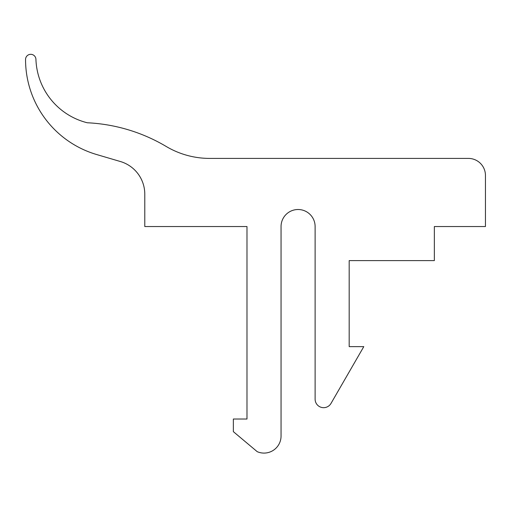 <?xml version="1.0" encoding="UTF-8"?>
<svg xmlns="http://www.w3.org/2000/svg" width="511" height="511" viewBox="0 0 511 511"><rect width="100%" height="100%" fill="white"/><g stroke="black" fill="none" stroke-linecap="round" stroke-linejoin="round"><path stroke-width="0.77" d="M209.695 158.41L468.415 158.41A17.035 17.035 0 0 1 485.45 175.445L485.45 226.545L434.35 226.545L434.35 260.61L349.185 260.61L349.185 346.63L363.794 346.63L331.007 403.415A8.515 8.515 0 0 1 315.115 399.161L315.115 226.545A17.035 17.035 0 0 0 298.085 209.51A17.035 17.035 0 0 0 281.05 226.545L281.05 436.055A17.035 17.035 0 0 1 257.218 451.673L233.355 431.648L233.355 419.02L246.985 419.02L246.985 226.545L144.785 226.545L144.785 194.18A34.065 34.065 0 0 0 120.966 161.693L97.071 154.661A99.064 99.064 0 0 1 25.55 59.506A5.187 5.187 0 0 1 30.647 54.319A5.187 5.187 0 0 1 35.93 59.327A67.822 67.822 0 0 0 87.292 122.768A170.335 170.335 0 0 1 166.196 146.465A85.165 85.165 0 0 0 209.695 158.41"/></g></svg>
